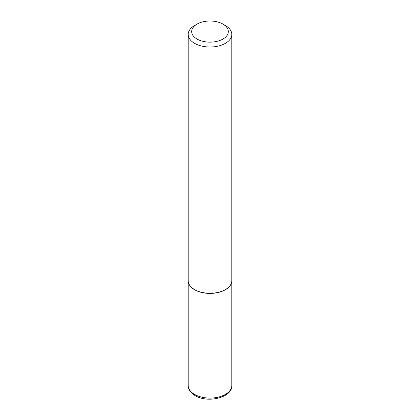 <?xml version="1.0" encoding="UTF-8"?>
<svg xmlns="http://www.w3.org/2000/svg" width="420" height="420" viewBox="0 0 420 420"><rect width="100%" height="100%" fill="white"/><g stroke="black" fill="none" stroke-linecap="round" stroke-linejoin="round"><path stroke-width="0.63" d="M188.197 280.749A21.803 12.59 0 0 0 188.197 280.817A21.803 12.59 0 0 0 194.581 289.721A21.803 12.59 0 0 0 218.342 292.451A21.803 12.59 0 0 0 231.803 280.817A21.803 12.59 0 0 0 231.803 280.749M194.644 289.616A21.63 12.49 0 0 0 194.707 289.648A21.63 12.49 0 0 0 225.293 289.648L225.419 289.58A21.803 12.59 0 0 0 231.803 280.675L231.803 34.424A21.803 12.59 0 0 0 225.419 25.52L222.952 24.098A18.317 10.574 0 0 0 197.048 24.098L197.048 24.098A18.317 10.574 0 0 0 197.048 39.05A18.317 10.574 0 0 0 222.952 39.05A18.317 10.574 0 0 0 222.952 24.098M194.581 25.52L197.048 24.098L194.581 25.52A21.803 12.59 0 0 0 188.197 34.424L188.197 280.675A21.803 12.59 0 0 0 194.581 289.58A21.803 12.59 0 0 0 225.419 289.58L225.293 289.648M188.197 34.424A21.803 12.59 0 0 0 201.658 46.053A21.803 12.59 0 0 0 225.419 43.323A21.803 12.59 0 0 0 231.803 34.424M231.803 385.502C232.654 397.451 207.785 403.546 195.122 395.603C190.638 392.957 188.328 389.587 188.197 385.502A21.803 12.59 0 0 0 194.581 394.406A21.803 12.59 0 0 0 218.342 397.131A21.803 12.59 0 0 0 231.803 385.502L231.803 280.817M188.197 385.502L188.197 280.817"/></g></svg>
